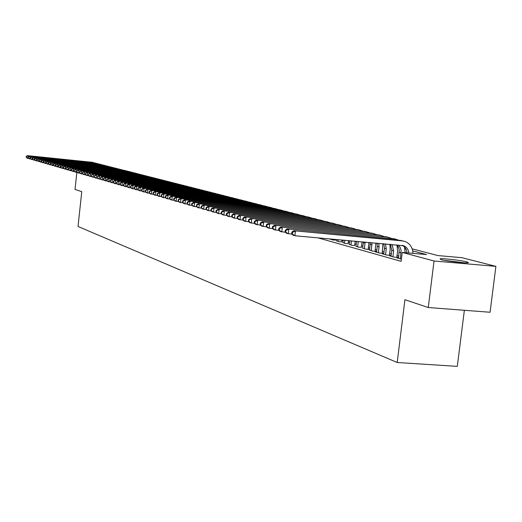 <?xml version="1.0" encoding="UTF-8"?>
<svg xmlns="http://www.w3.org/2000/svg" width="522" height="522" viewBox="0 0 522 522"><rect width="100%" height="100%" fill="white"/><g stroke="black" fill="none" stroke-linecap="round" stroke-linejoin="round"><path stroke-width="0.78" d="M441.031 259.63L440.066 258.755C443.061 258.26 461.448 260.406 466.798 261.881L468.404 262.462L467.823 262.794C464.704 263.271 446.114 261.078 441.031 259.63M464.365 310.29L457.305 366.372L397.196 362.496L78.026 226.476L81.765 191.672L75.024 189.421L76.845 172.397M412.178 248.85L437.886 255.565L461.892 257.679L495.9 266.37L434.036 261L402.221 252.42L426.598 254.566L412.726 250.912M434.036 261L428.262 307.517L490.067 312.26L495.9 266.37M398.534 258.083L397.183 257.966L401.398 259.14M391.063 256.002L389.745 255.891L394.188 257.131L398.162 257.476L396.851 257.111M383.748 253.966L382.456 253.855L386.809 255.069L390.743 255.415L389.464 255.056M376.59 251.969L375.318 251.858L379.585 253.053L383.487 253.392L382.228 253.046M369.569 250.018L372.506 251.075L376.375 251.415L375.142 251.069M362.692 248.1L365.57 249.138L369.406 249.477L368.199 249.138M355.952 246.221L358.777 247.239L361.394 247.245M349.348 244.381L352.115 245.379L354.725 245.392M342.869 242.58L345.584 243.552L348.181 243.572M336.514 240.805L339.176 241.764L341.766 241.784M330.282 239.069L332.892 240.009L335.476 240.035M317.754 237.797L401.124 261.346L402.221 252.42M398.775 256.074L397.033 255.591M391.311 254.012L389.647 253.555M383.99 251.989L382.411 251.558M376.825 250.012L375.325 249.601M369.804 248.074L368.375 247.682M362.927 246.175L361.57 245.803M356.187 244.316L354.895 243.963M349.577 242.489L348.35 242.156M343.091 240.701L341.936 240.381M428.262 307.517L404.922 299.713L397.196 362.496M406.018 249.144L405.013 248.877M398.384 247.128L397.457 246.886M390.913 245.164L390.058 244.935M28.854 158.453L27.17 158.179L26.1 157.331L26.42 156.365L26.1 157.331M26.204 156.306L27.438 155.628L92.714 162.329M27.438 155.628L93.94 162.701M26.42 156.365L27.966 155.778L27.699 158.336L26.309 157.39M445.181 260.504L462.538 262.664M463.96 262.755L443.785 260.243M30.994 159.066L29.291 158.792L28.214 157.938L28.534 156.972L28.214 157.938M28.325 156.913L29.558 156.228L95.206 162.962M29.558 156.228L96.453 163.34M28.534 156.972L30.093 156.378L29.819 158.949L28.429 158.003M33.167 159.693L31.437 159.419L30.354 158.558L30.681 157.585L30.354 158.558M30.465 157.52L31.705 156.828L97.731 163.608M31.705 156.828L98.997 163.986M30.681 157.585L32.247 156.985L31.973 159.575L30.57 158.616M35.359 160.326L33.61 160.045L32.527 159.177L32.853 158.199L32.527 159.177M32.632 158.14L33.884 157.448L100.289 164.254M33.884 157.448L101.568 164.639M32.853 158.199L34.432 157.598L34.158 160.208L32.742 159.243M37.584 160.965L35.809 160.685L34.72 159.81L35.052 158.825L34.72 159.81M34.83 158.766L36.083 158.068L102.88 164.906M36.083 158.068L104.172 165.304M35.052 158.825L36.638 158.225L36.364 160.848L34.941 159.876M39.835 161.618L38.034 161.331L36.945 160.456L37.277 159.464L36.945 160.456M37.055 159.399L38.315 158.695L105.503 165.572M38.315 158.695L106.814 165.97M37.277 159.464L38.876 158.851L38.602 161.494L37.166 160.522M42.119 162.277L40.292 161.983L39.196 161.102L39.535 160.104L39.196 161.102M39.307 160.039L40.572 159.334L108.158 166.244M40.572 159.334L109.483 166.648M39.535 160.104L41.14 159.491L40.866 162.146L39.424 161.167M44.429 162.942L42.582 162.649L41.479 161.761L41.819 160.756L41.479 161.761M41.59 160.691L42.863 159.98L110.847 166.929M42.863 159.98L112.191 167.334M41.819 160.756L43.437 160.143L43.156 162.812L41.708 161.827M46.765 163.614L44.899 163.321L43.789 162.427L44.135 161.415L43.789 162.427M43.9 161.35L45.179 160.632L113.574 167.621M45.179 160.632L114.931 168.032M44.135 161.415L45.766 160.796L45.479 163.484L44.018 162.492M49.14 164.299L47.241 163.999L46.125 163.099L46.478 162.088L46.125 163.099M46.243 162.016L47.528 161.291L116.334 168.319M47.528 161.291L117.711 168.737M46.478 162.088L48.122 161.461L47.835 164.169L46.367 163.171M51.541 164.991L49.623 164.684L48.5 163.784L48.853 162.76L48.5 163.784M48.618 162.694L49.91 161.964L119.127 169.024M49.91 161.964L120.523 169.454M48.853 162.76L50.51 162.133L50.223 164.861L48.742 163.856M53.975 165.696L52.03 165.383L50.902 164.476L51.26 163.451L50.902 164.476M51.019 163.379L52.317 162.642L121.959 169.741M52.317 162.642L123.375 170.172M51.26 163.451L52.924 162.818L52.637 165.559L51.143 164.547M56.441 166.407L54.471 166.094L53.335 165.18L53.701 164.143L53.335 165.18M53.453 164.071L54.764 163.334L124.83 170.466M54.764 163.334L124.073 170.355L127.733 171.203M53.701 164.143L55.378 163.51L55.084 166.27L53.583 165.246M58.947 167.125L56.944 166.805L55.808 165.892L56.174 164.848L55.808 165.892M55.926 164.776L57.237 164.032L126.252 170.909L130.683 171.953M57.237 164.032L126.983 171.092M56.174 164.848L57.864 164.208L57.564 166.988L56.056 165.963M61.479 167.856L59.449 167.536L58.307 166.609L58.679 165.565L58.307 166.609M58.425 165.494L59.749 164.743L129.182 171.653L133.665 172.71M59.749 164.743L129.926 171.836M58.679 165.565L60.382 164.919L60.082 167.719L58.562 166.681M64.049 168.593L61.987 168.273L60.839 167.34L61.218 166.29L60.839 167.34M60.963 166.211L62.288 165.454L132.157 172.404L136.692 173.474M62.288 165.454L132.908 172.593M61.218 166.29L62.934 165.637L62.633 168.456L61.1 167.412M66.653 169.343L64.565 169.017L63.41 168.077L63.795 167.02L63.41 168.077M63.534 166.949L64.865 166.185L135.172 173.167L138.2 173.937M64.865 166.185L135.929 173.363M63.795 167.02L65.518 166.368L65.217 169.206L63.671 168.156M69.296 170.107L67.175 169.774L66.02 168.834L66.398 167.764L66.02 168.834M66.137 167.692L67.482 166.923L139.759 174.25M67.482 166.923L138.996 174.139L141.286 174.726M66.398 167.764L68.141 167.105L67.834 169.963L66.281 168.906M71.971 170.877L69.824 170.537L68.656 169.591L69.048 168.521L68.656 169.591M68.78 168.443L70.131 167.666L142.865 175.04M70.131 167.666L142.101 174.922L144.418 175.516M69.048 168.521L70.796 167.856L70.49 170.733L68.924 169.67M74.685 171.66L72.506 171.32L71.338 170.361L71.729 169.285L71.338 170.361M71.462 169.206L72.819 168.43L146.016 175.836M72.819 168.43L145.253 175.725L147.589 176.325M71.729 169.285L73.498 168.619L73.184 171.516L71.605 170.44M77.439 172.456L75.233 172.103L74.052 171.144L74.45 170.061L74.052 171.144M74.176 169.983L75.54 169.193L149.207 176.645M75.54 169.193L148.444 176.534L150.806 177.141M74.45 170.061L76.232 169.389L75.918 172.306L74.326 171.223M80.231 173.258L77.993 172.906L76.806 171.94L77.21 170.844L76.806 171.94M76.936 170.766L78.307 169.976L152.45 177.467M78.307 169.976L151.68 177.356L154.062 177.969M77.21 170.844L79.005 170.172L78.685 173.108L77.086 172.019M83.063 174.074L80.793 173.715L79.605 172.743L80.01 171.647L79.605 172.743M79.729 171.562L81.106 170.766L155.732 178.302M81.106 170.766L154.962 178.185L157.37 178.811M80.01 171.647L81.817 170.962L81.497 173.924L79.886 172.828M85.934 174.903L83.631 174.537L82.437 173.565L82.848 172.456L82.437 173.565M82.561 172.371L83.951 171.568L159.066 179.144M83.951 171.568L158.296 179.026L160.724 179.659M82.848 172.456L84.668 171.771L84.349 174.746L82.724 173.643M88.851 175.744L86.515 175.372L85.314 174.394L85.732 173.271L85.314 174.394M85.438 173.193L86.835 172.377L162.446 179.999M86.835 172.377L161.67 179.888L164.13 180.527M85.732 173.271L87.565 172.586L87.239 175.588L85.601 174.472M91.813 176.599L89.438 176.221L88.231 175.229L88.655 174.107L88.231 175.229M88.362 174.022L89.758 173.206L165.872 180.866M89.758 173.206L165.096 180.756L167.582 181.402M88.655 174.107L90.502 173.415L90.175 176.436L88.525 175.314M94.815 177.46L92.401 177.082L91.187 176.084L91.618 174.955L91.187 176.084M91.317 174.87L92.727 174.041L169.35 181.747M92.727 174.041L168.573 181.636L171.079 182.289M91.618 174.955L93.477 174.257L93.151 177.297L91.487 176.168M97.862 178.341L95.415 177.956L94.195 176.951L94.626 175.81L94.195 176.951M94.325 175.725L95.741 174.89L172.88 182.641M95.741 174.89L172.097 182.53L174.635 183.196M94.626 175.81L96.505 175.105L96.172 178.172L94.495 177.036M100.955 179.229L98.469 178.837L97.242 177.826L97.679 176.684L97.242 177.826M97.373 176.593L98.802 175.757L176.456 183.548M98.802 175.757L175.679 183.437L178.237 184.109M97.679 176.684L99.571 175.973L99.239 179.059L97.549 177.917M104.093 180.136L101.568 179.738L100.335 178.72L100.785 177.565L100.335 178.72M100.472 177.473L101.907 176.632L180.09 184.468M101.907 176.632L179.307 184.357L181.897 185.036M100.785 177.565L102.69 176.854L102.351 179.966L100.648 178.811M107.278 181.049L104.713 180.651L103.473 179.627L103.793 179.718L103.93 178.459L103.61 178.374L103.473 179.627M103.61 178.374L105.052 177.519L183.777 185.401M105.052 177.519L182.994 185.29L185.61 185.982M103.93 178.459L105.849 177.741L105.509 180.88L103.793 179.718M110.514 181.982L107.91 181.578L106.664 180.547L106.99 180.638L107.127 179.372L106.801 179.281L106.664 180.547M106.801 179.281L108.256 178.42L187.522 186.354M108.256 178.42L186.732 186.237L189.382 186.941M107.127 179.372L109.059 178.648L108.72 181.806L106.99 180.638M113.803 182.928L111.153 182.517L109.907 181.48L110.233 181.571L110.37 180.299L110.044 180.207L109.907 181.48M110.044 180.207L111.499 179.34L191.32 187.313M111.499 179.34L190.53 187.202L193.205 187.913M110.37 180.299L112.321 179.568L111.976 182.752L110.233 181.571M117.137 183.888L114.448 183.47L113.196 182.426L113.522 182.517L113.665 181.238L113.333 181.141L113.196 182.426M113.333 181.141L114.801 180.266L195.176 188.292M114.801 180.266L194.386 188.181L197.088 188.899M113.665 181.238L115.63 180.501L115.284 183.711L113.522 182.517M120.53 184.866L117.796 184.442L116.53 183.385L116.869 183.483L117.013 182.191L116.674 182.093L116.53 183.385M116.674 182.093L118.148 181.212L199.091 189.284M118.148 181.212L198.301 189.173L201.035 189.904M117.013 182.191L118.996 181.447L118.644 184.684L116.869 183.483M123.968 185.858L121.195 185.427L119.923 184.364L120.269 184.462L120.412 183.157L120.067 183.059L119.923 184.364M120.067 183.059L121.554 182.171L203.071 190.289M121.554 182.171L202.282 190.178L205.042 190.922M120.412 183.157L122.409 182.413L122.057 185.675L120.269 184.462M127.472 186.863L124.647 186.426L123.368 185.356L123.721 185.46L123.864 184.142L123.512 184.044L123.368 185.356M123.512 184.044L125.006 183.144L207.11 191.313M125.006 183.144L206.314 191.202L209.107 191.952M123.864 184.142L125.88 183.392L125.521 186.68L123.721 185.46M131.022 187.887L128.158 187.444L126.872 186.367L127.224 186.465L127.368 185.147L127.016 185.042L126.872 186.367M127.016 185.042L128.523 184.135L211.208 192.357M128.523 184.135L210.418 192.24L213.244 193.003M127.368 185.147L129.404 184.39L129.045 187.698L127.224 186.465M134.637 188.931L131.72 188.475L130.428 187.391L130.787 187.496L130.937 186.158L130.578 186.06L130.428 187.391M130.578 186.06L132.086 185.14L215.377 193.408M132.086 185.14L214.588 193.297L217.439 194.073M130.937 186.158L132.993 185.395L132.621 188.736L130.787 187.496M138.31 189.982L135.348 189.525L134.043 188.435L134.408 188.54L134.559 187.196L134.193 187.091L134.043 188.435M134.193 187.091L135.713 186.165L219.612 194.484M135.713 186.165L218.816 194.373L221.706 195.156M134.559 187.196L136.627 186.426L136.262 189.786L134.408 188.54M142.036 191.059L139.028 190.589L137.723 189.493L138.089 189.597L138.239 188.24L137.873 188.135L137.723 189.493M137.873 188.135L139.4 187.202L223.912 195.574M139.4 187.202L223.122 195.463L226.039 196.259M138.239 188.24L140.333 187.47L139.955 190.863L138.089 189.597M145.834 192.148L142.767 191.672L141.455 190.569L141.834 190.68L141.984 189.31L141.606 189.199L141.455 190.569M141.606 189.199L143.145 188.259L228.284 196.683M143.145 188.259L227.488 196.566L230.443 197.375M141.984 189.31L144.092 188.527L143.713 191.946L141.834 190.68M149.69 193.264L146.578 192.775L145.253 191.665L145.638 191.77L145.788 190.393L145.41 190.282L145.253 191.665M145.41 190.282L146.956 189.336L232.727 197.805M146.956 189.336L231.931 197.694L234.926 198.517M145.788 190.393L147.915 189.61L147.537 193.055L145.638 191.77M153.612 194.393L150.44 193.897L149.116 192.775L149.507 192.886L149.657 191.496L149.272 191.385L149.116 192.775M149.272 191.385L150.825 190.426L237.242 198.954M150.825 190.426L236.453 198.843L239.474 199.672M149.657 191.496L151.804 190.706L151.419 194.184L149.507 192.886M157.605 195.541L154.375 195.039L153.044 193.91L153.442 194.021L153.592 192.618L153.2 192.507L153.044 193.91M153.2 192.507L154.766 191.541L241.836 200.115M154.766 191.541L241.04 200.004L244.1 200.846M153.592 192.618L155.758 191.822L155.373 195.326L153.442 194.021M161.663 196.709L158.381 196.2L157.037 195.058L157.442 195.176L157.598 193.76L157.194 193.642L157.037 195.058M157.194 193.642L158.773 192.67L246.508 201.296M158.773 192.67L245.712 201.185L248.805 202.047M157.598 193.76L159.784 192.951L159.393 196.487L157.442 195.176M165.787 197.897L162.446 197.375L161.102 196.226L161.513 196.344L161.67 194.921L161.259 194.804L161.102 196.226M161.259 194.804L162.844 193.819L251.258 202.503M162.844 193.819L250.456 202.392L253.594 203.26M161.67 194.921L163.875 194.106L163.477 197.675L161.513 196.344M169.989 199.104L166.59 198.575L165.233 197.42L165.65 197.538L165.813 196.102L165.396 195.985L165.233 197.42M165.396 195.985L166.988 194.987L256.087 203.724M166.988 194.987L255.291 203.613L258.462 204.5M165.813 196.102L168.038 195.28L167.634 198.882L165.65 197.538M174.263 200.331L170.805 199.795L169.441 198.634L169.865 198.751L170.028 197.303L169.604 197.179L169.441 198.634M169.604 197.179L171.209 196.174L261 204.97M171.209 196.174L260.197 204.859L263.408 205.759M170.028 197.303L172.273 196.474L171.868 200.102L169.865 198.751M178.615 201.583L175.092 201.042L173.722 199.867L174.152 199.991L174.315 198.523L173.885 198.399L173.722 199.867M173.885 198.399L175.496 197.388L265.992 206.236M175.496 197.388L265.196 206.125L268.445 207.038M174.315 198.523L176.586 197.694L176.175 201.355L174.152 199.991M183.046 202.856L179.457 202.301L178.074 201.12L178.517 201.244L178.681 199.769L178.243 199.645L178.074 201.12M178.243 199.645L179.868 198.621L271.081 207.528M179.868 198.621L270.285 207.417L273.574 208.343M178.681 199.769L180.971 198.928L180.56 202.621L178.517 201.244M187.555 204.154L183.901 203.593L182.511 202.399L182.961 202.529L183.124 201.035L182.68 200.911L182.511 202.399M182.68 200.911L184.318 199.874L276.255 208.839M184.318 199.874L275.459 208.728L278.794 209.668M183.124 201.035L185.44 200.187L185.023 203.919L182.961 202.529M192.148 205.472L188.422 204.905L187.026 203.697L187.483 203.828L187.652 202.327L187.196 202.197L187.026 203.697M187.196 202.197L188.847 201.153L281.521 210.17M188.847 201.153L280.725 210.066L284.098 211.018M187.652 202.327L189.988 201.472L189.564 205.231L187.483 203.828M196.827 206.823L193.029 206.236L191.626 205.022L192.089 205.159L192.259 203.639L191.796 203.508L191.626 205.022M191.796 203.508L193.453 202.451L286.885 211.527M193.453 202.451L286.089 211.423L289.508 212.395M192.259 203.639L194.621 202.777L194.191 206.575L192.089 205.159M201.59 208.193L197.721 207.593L196.311 206.373L196.781 206.51L196.957 204.976L196.481 204.846L196.311 206.373M196.481 204.846L198.151 203.776L292.346 212.911M198.151 203.776L291.55 212.806L295.008 213.798M196.957 204.976L199.339 204.109L198.908 207.939L196.781 206.51M206.444 209.583L202.497 208.983L201.081 207.749L201.564 207.887L201.74 206.34L201.257 206.203L201.081 207.749M201.257 206.203L202.934 205.126L297.905 214.32M202.934 205.126L297.109 214.216L300.613 215.221M201.74 206.34L204.141 205.466L203.704 209.329L201.564 207.887M211.39 211.005L207.364 210.392L205.942 209.152L206.431 209.289L206.614 207.73L206.118 207.593L205.942 209.152M206.118 207.593L207.808 206.497L303.569 215.756M207.808 206.497L302.773 215.651L306.323 216.676M206.614 207.73L209.041 206.849L208.598 210.744L206.431 209.289M216.428 212.454L212.33 211.828L210.895 210.575L211.397 210.718L211.573 209.146L211.077 209.002L210.895 210.575M211.077 209.002L212.774 207.9L309.337 217.217M212.774 207.9L308.548 217.113L312.143 218.157M211.573 209.146L214.033 208.252L213.583 212.193L211.397 210.718M221.569 213.935L217.387 213.296L215.945 212.03L216.454 212.18L216.637 210.588L216.128 210.444L215.945 212.03M216.128 210.444L217.837 209.329L315.21 218.711M217.837 209.329L314.42 218.607L318.068 219.664M216.637 210.588L219.116 209.687L218.666 213.661L216.454 212.18M226.809 215.436L222.542 214.79L221.093 213.518L221.615 213.668L221.798 212.062L221.276 211.912L221.093 213.518M221.276 211.912L222.998 210.784L321.2 220.225M222.998 210.784L320.417 220.121L324.103 221.197M221.798 212.062L224.303 211.149L223.847 215.162L221.615 213.668M331.809 239.709L331.888 239.063M330.263 239.272L330.302 238.919M335.555 239.389L335.45 240.237M232.153 216.976L227.794 216.31L226.339 215.025L226.874 215.181L227.057 213.557L226.528 213.407L226.339 215.025M226.528 213.407L228.258 212.265L327.307 221.772M228.258 212.265L326.518 221.667L330.263 222.763M227.057 213.557L229.589 212.643L229.125 216.695L226.874 215.181M338.067 241.458L338.289 239.637M336.494 241.014L336.677 239.494M341.988 239.97L341.74 241.993M237.601 218.542L233.158 217.863L231.69 216.571L232.231 216.728L232.42 215.09L231.879 214.933L231.69 216.571M231.879 214.933L233.621 213.779L333.525 223.351M233.621 213.779L332.742 223.246L336.54 224.362M232.42 215.09L234.985 214.164L234.515 218.255L232.231 216.728M344.455 243.239L344.814 240.218M342.843 242.789L343.169 240.074M348.546 240.557L348.154 243.781M243.161 220.134L238.626 219.449L237.151 218.144L237.706 218.3L237.895 216.65L237.34 216.493L237.151 218.144M237.34 216.493L239.096 215.325L339.868 224.956M239.096 215.325L339.091 224.858L342.934 225.993M237.895 216.65L240.479 215.716L240.009 219.847L237.706 218.3M350.96 245.053L351.469 240.818M349.322 244.596L349.792 240.668M355.234 241.151L354.699 245.608M248.831 221.765L244.198 221.06L242.717 219.749L243.285 219.906L243.474 218.242L242.913 218.079L242.717 219.749M242.913 218.079L244.681 216.898L346.34 226.6M244.681 216.898L345.564 226.496L349.459 227.651M243.474 218.242L246.09 217.296L245.614 221.472L243.285 219.906M357.603 246.913L358.262 241.425M355.926 246.443L356.552 241.275M362.059 241.764L361.368 247.467M254.619 223.429L249.888 222.711L248.4 221.387L248.974 221.55L249.17 219.86L248.596 219.697L248.4 221.387M248.596 219.697L250.377 218.503L352.937 228.271M250.377 218.503L352.161 228.173L356.115 229.347M249.17 219.86L251.819 218.914L251.33 223.129L248.974 221.55M364.376 248.805L365.132 242.038M362.666 248.328L363.416 241.888M368.976 242.384L368.173 249.366M260.53 225.126L255.695 224.395L254.201 223.057L254.788 223.227L254.984 221.517L254.397 221.354L254.201 223.057M254.397 221.354L256.191 220.147L359.671 229.974M256.191 220.147L358.895 229.876L362.907 231.076M254.984 221.517L257.659 220.558L257.17 224.819L254.788 223.227M371.286 250.73L371.977 242.652M369.543 250.247L370.268 242.502M375.931 243.011L375.116 251.304M266.559 226.861L261.626 226.111L260.126 224.76L260.719 224.936L260.922 223.214L260.321 223.044L260.126 224.76M260.321 223.044L262.122 221.817L366.535 231.716M262.122 221.817L365.772 231.618L369.837 232.838M260.922 223.214L263.63 222.242L263.127 226.548L260.719 224.936M378.339 252.7L379.05 246.847L378.77 243.265M376.558 252.204L377.269 246.364L377.08 243.108M382.913 243.637L382.202 253.281M272.725 228.629L267.682 227.866L266.168 226.502L266.781 226.678L266.983 224.936L266.37 224.767L266.168 226.502M266.37 224.767L268.184 223.527L373.55 233.497M268.184 223.527L372.786 233.399L376.91 234.639M266.983 224.936L269.717 223.958L269.208 228.31L266.781 226.678M385.536 254.71L386.254 248.798L385.484 243.865M383.722 254.207L384.44 248.309L383.82 243.715M389.914 244.263L390.188 249.144L389.438 255.297M279.016 230.437L273.861 229.654L272.34 228.284L272.967 228.46L273.169 226.705L272.543 226.528L272.34 228.284M272.543 226.528L274.37 225.269L380.701 235.311M274.37 225.269L379.944 235.213L384.127 236.479M273.169 226.705L275.936 225.713L275.427 230.111L272.967 228.46M392.883 256.765L393.614 250.788L392.035 244.453M391.037 256.25L391.761 250.286L390.423 244.309M397.02 245.164L397.581 251.141L396.818 257.359M285.449 232.277L280.177 231.487L278.644 230.098L279.283 230.28L279.492 228.505L278.852 228.323L278.644 230.098M278.852 228.323L280.692 227.057L388.009 237.158M280.692 227.057L387.252 237.066L391.5 238.358M279.492 228.505L282.291 227.507L281.776 231.951L279.283 230.28M400.394 258.86L401.105 250.273L400.12 247.324L398.208 245.007M398.501 258.331L399.232 249.927L398.39 247.141L396.727 244.87M292.013 234.163L286.624 233.354L285.09 231.957L285.743 232.14L285.952 230.346L285.299 230.163L285.09 231.957M285.299 230.163L287.152 228.877L395.474 239.05M287.152 228.877L394.723 238.959L399.03 240.277M404.543 247.056L405.183 252.681M285.952 230.346L288.783 229.341L288.261 233.83L285.743 232.14M406.945 252.837C406.671 249.248 405.026 246.749 402.018 245.347M408.856 253.007C408.465 249.483 406.762 247.069 403.76 245.777L294.891 235.748L293.22 235.265L291.674 233.849L292.34 234.045L292.555 232.231L291.889 232.042L291.674 233.849M291.889 232.042L293.749 230.737L400.426 240.401L403.095 240.981M293.749 230.737L402.345 240.89L405.196 241.536C410.07 243.65 412.661 247.598 412.954 253.366M292.555 232.231L295.419 231.207L294.891 235.748L292.34 234.045M91.363 162.061L91.983 162.218M93.849 162.694L94.475 162.851M96.368 163.334L97.001 163.49M98.912 163.98L99.558 164.143M101.496 164.632L102.142 164.795M104.106 165.291L104.765 165.461M106.749 165.963L107.421 166.133M109.431 166.642L110.109 166.812M112.145 167.334L112.83 167.503M114.892 168.025L115.584 168.201M117.678 168.737L118.377 168.913M120.497 169.448L121.208 169.63M123.355 170.172L124.073 170.355M138.226 173.943L138.996 174.139M141.318 174.726L142.101 174.922M144.457 175.522L145.253 175.725M147.641 176.332L148.444 176.534M150.865 177.147L151.68 177.356M154.14 177.976L154.962 178.185M157.455 178.818L158.296 179.026M160.822 179.672L161.67 179.888M164.234 180.534L165.096 180.756M167.699 181.415L168.573 181.636M171.216 182.302L172.097 182.53M174.779 183.209L175.679 183.437M178.393 184.122L179.307 184.357M182.067 185.056L182.994 185.29M185.793 186.002L186.732 186.237M189.577 186.961L190.53 187.202M193.421 187.933L194.386 188.181M197.316 188.918L198.301 189.173M201.277 189.923L202.282 190.178M205.303 190.948L206.314 191.202M209.387 191.979L210.418 192.24M213.537 193.029L214.588 193.297M217.752 194.099L218.816 194.373M222.039 195.189L223.122 195.463M226.391 196.292L227.488 196.566M230.815 197.414L231.931 197.694M235.311 198.549L236.453 198.843M239.885 199.711L241.04 200.004M244.537 200.892L245.712 201.185M249.262 202.086L250.456 202.392M254.07 203.306L255.291 203.613M258.964 204.546L260.197 204.859M263.943 205.805L265.196 206.125M269.006 207.09L270.285 207.417M274.154 208.395L275.459 208.728M279.4 209.727L280.725 210.066M284.738 211.077L286.089 211.423M290.18 212.461L291.55 212.806M295.713 213.863L297.109 214.216M301.351 215.292L302.773 215.651M307.093 216.747L308.548 217.113M312.946 218.229L314.42 218.607M318.903 219.742L320.417 220.121M324.984 221.282L326.518 221.667M331.176 222.848L332.742 223.246M337.493 224.453L339.091 224.858M343.933 226.085L345.564 226.496M350.503 227.749L352.161 228.173M363.358 242.606L365.067 243.063M357.205 229.445L358.895 229.876M370.242 244.466L371.984 244.935M364.036 231.181L365.772 231.618M377.269 246.364L379.05 246.847M371.018 232.949L372.786 233.399M384.44 248.309L386.254 248.798M378.137 234.756L379.944 235.213M391.761 250.286L393.614 250.788M385.412 236.596L387.252 237.066M399.239 252.309L401.131 252.824M392.838 238.482L394.723 238.959M400.426 240.401L402.345 240.89M402.221 245.373L403.76 245.777"/></g></svg>
